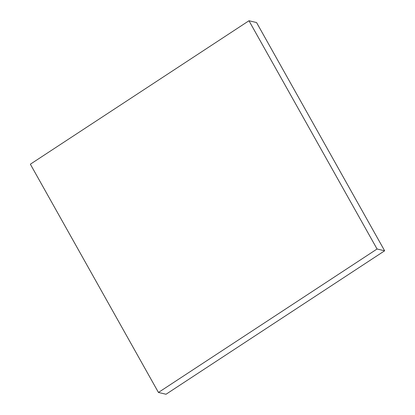 <?xml version="1.0" encoding="UTF-8"?>
<svg xmlns="http://www.w3.org/2000/svg" width="415" height="415" viewBox="0 0 415 415"><rect width="100%" height="100%" fill="white"/><g stroke="black" fill="none" stroke-linecap="round" stroke-linejoin="round"><path stroke-width="0.62" d="M377.064 249L158.447 392.455L30.357 164.205L248.974 20.75L377.064 249L384.643 250.795L166.026 394.25L158.447 392.455M384.643 250.795L256.553 22.545L248.974 20.75"/></g></svg>
